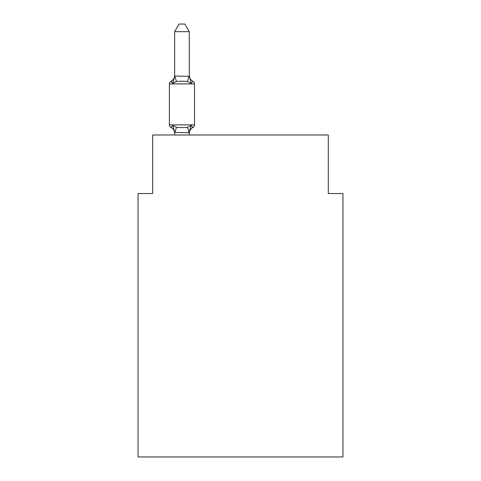 <?xml version="1.0" encoding="UTF-8"?>
<svg xmlns="http://www.w3.org/2000/svg" width="481" height="481" viewBox="0 0 481 481"><rect width="100%" height="100%" fill="white"/><g stroke="black" fill="none" stroke-linecap="round" stroke-linejoin="round"><path stroke-width="0.72" d="M342.947 456.95L342.947 193.524L328.307 193.524L328.307 134.981L152.693 134.981L152.693 193.524L138.053 193.524L138.053 456.95L342.947 456.95M174.645 133.309L174.645 133.309A6.439 6.439 0 0 0 171.02 127.519A2.928 2.928 0 0 1 169.372 124.886A2.928 2.928 0 0 0 171.02 127.519A2.928 2.928 0 0 1 169.372 124.886A2.928 2.928 0 0 0 171.02 127.519L172.811 125.457L171.02 127.519A2.928 2.928 0 0 1 169.372 124.886A2.928 2.928 0 0 0 171.02 127.519L172.811 125.457L171.02 127.519A2.928 2.928 0 0 1 169.372 124.886A2.928 2.928 0 0 0 171.02 127.519L172.811 125.457L171.02 127.519A2.928 2.928 0 0 1 169.372 124.886A2.928 2.928 0 0 0 171.02 127.519L172.811 125.457L171.02 127.519A2.928 2.928 0 0 1 169.372 124.886A2.928 2.928 0 0 0 171.02 127.519L172.811 125.457L171.02 127.519A2.928 2.928 0 0 1 169.372 124.886A2.928 2.928 0 0 0 171.02 127.519L172.811 125.457L171.02 127.519A2.928 2.928 0 0 1 169.372 124.886A2.928 2.928 0 0 0 171.02 127.519L172.811 125.457L171.02 127.519A2.928 2.928 0 0 1 169.372 124.886A2.928 2.928 0 0 0 171.02 127.519L172.811 125.457L171.02 127.519A2.928 2.928 0 0 1 169.372 124.886A2.928 2.928 0 0 0 171.02 127.519L172.811 125.457L171.02 127.519A2.928 2.928 0 0 1 169.372 124.886A2.928 2.928 0 0 0 171.02 127.519L172.811 125.457L171.02 127.519A2.928 2.928 0 0 1 169.372 124.886A2.928 2.928 0 0 0 171.02 127.519L172.811 125.457L171.02 127.519A2.928 2.928 0 0 1 169.372 124.886A2.928 2.928 0 0 0 171.02 127.519L172.811 125.457L171.02 127.519A2.928 2.928 0 0 1 169.372 124.886A2.928 2.928 0 0 0 171.02 127.519L172.811 125.457L171.02 127.519A2.928 2.928 0 0 1 169.372 124.886A2.928 2.928 0 0 0 171.02 127.519L172.811 125.457L171.02 127.519A2.928 2.928 0 0 1 169.372 124.886A2.928 2.928 0 0 0 171.02 127.519L172.811 125.457L171.02 127.519A2.928 2.928 0 0 1 169.372 124.886A2.928 2.928 0 0 0 171.02 127.519L172.811 125.457L171.02 127.519A2.928 2.928 0 0 1 169.372 124.886A2.928 2.928 0 0 0 171.02 127.519L172.811 125.457L171.02 127.519A2.928 2.928 0 0 1 169.372 124.886A2.928 2.928 0 0 0 171.02 127.519L172.811 125.457L171.02 127.519L172.811 125.457L176.473 127.339L181.962 127.633L187.452 127.339L191.107 125.457L192.899 127.519L192.069 127.116L192.899 127.519L192.069 127.116L192.899 127.519L192.069 127.116L192.899 127.519L192.069 127.116L192.899 127.519L192.069 127.116L192.899 127.519L192.069 127.116L192.899 127.519L192.069 127.116L192.899 127.519L192.069 127.116L192.899 127.519L191.107 125.457L192.899 127.519L192.069 127.116M189.28 133.309A6.439 6.439 0 0 1 192.899 127.519L191.107 125.457L192.899 127.519A2.928 2.928 0 0 0 194.546 124.886L194.546 83.904A2.928 2.928 0 0 0 192.899 81.277L191.107 83.333L192.899 81.277A2.928 2.928 0 0 1 194.546 83.904A2.928 2.928 0 0 0 192.899 81.277L191.107 83.333L192.899 81.277A2.928 2.928 0 0 1 194.546 83.904A2.928 2.928 0 0 0 192.899 81.277L191.107 83.333L192.899 81.277A2.928 2.928 0 0 1 194.546 83.904A2.928 2.928 0 0 0 192.899 81.277L191.107 83.333L192.899 81.277A2.928 2.928 0 0 1 194.546 83.904A2.928 2.928 0 0 0 192.899 81.277L191.107 83.333L192.899 81.277A2.928 2.928 0 0 1 194.546 83.904A2.928 2.928 0 0 0 192.899 81.277L191.107 83.333L192.899 81.277A2.928 2.928 0 0 1 194.546 83.904A2.928 2.928 0 0 0 192.899 81.277L191.107 83.333L192.899 81.277A2.928 2.928 0 0 1 194.546 83.904A2.928 2.928 0 0 0 192.899 81.277L191.107 83.333L192.899 81.277A2.928 2.928 0 0 1 194.546 83.904A2.928 2.928 0 0 0 192.899 81.277L191.107 83.333L192.899 81.277L191.107 83.333L187.452 81.451L181.962 81.157L176.473 81.451L172.811 83.333L171.02 81.277L171.855 81.674L171.02 81.277L171.855 81.674L171.02 81.277L171.855 81.674L171.02 81.277L171.855 81.674L171.02 81.277L171.855 81.674L171.02 81.277L171.855 81.674L171.02 81.277L171.855 81.674L171.02 81.277L171.855 81.674L171.02 81.277L171.855 81.674L171.02 81.277L172.811 83.333L171.02 81.277A6.439 6.439 0 0 0 174.645 75.487L174.645 76.347L174.645 75.487M194.546 124.886L169.372 124.886L169.372 83.904A2.928 2.928 0 0 1 171.02 81.277L172.811 83.333L171.02 81.277L172.811 83.333L171.02 81.277L172.811 83.333L171.02 81.277L172.811 83.333L171.02 81.277L172.811 83.333L171.02 81.277L172.811 83.333L171.02 81.277L172.811 83.333L171.02 81.277L172.811 83.333L171.02 81.277L172.811 83.333L174.759 76.046L189.28 76.347L189.28 75.487L191.107 83.333L192.899 81.277A2.928 2.928 0 0 1 194.546 83.904L169.372 83.904A2.928 2.928 0 0 1 171.02 81.277M191.107 125.457L189.28 132.708L174.645 132.443L174.645 134.981M189.28 76.088L189.28 31.662L174.645 31.662L174.645 76.088M189.28 134.981L189.28 132.708M172.811 125.457L174.645 132.443M189.28 132.443L189.965 128.998M189.28 75.487A6.439 6.439 0 0 0 192.899 81.277M174.645 31.662L179.034 24.05L184.884 24.05L189.28 31.662M176.473 127.339L174.759 132.744M187.452 127.339L189.159 132.744M174.759 76.046L176.473 81.451M189.159 76.046L187.452 81.451"/></g></svg>
